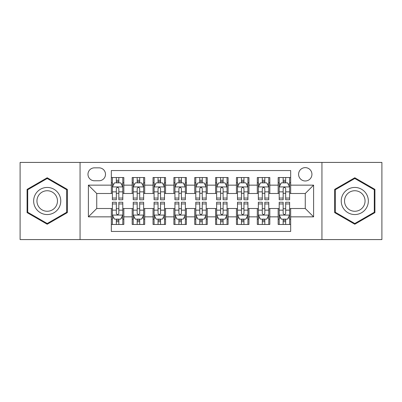 <?xml version="1.0" encoding="UTF-8"?>
<svg xmlns="http://www.w3.org/2000/svg" width="402" height="402" viewBox="0 0 402 402"><rect width="100%" height="100%" fill="white"/><g stroke="black" fill="none" stroke-linecap="round" stroke-linejoin="round"><path stroke-width="0.6" d="M305.264 167.634A6.673 6.673 0 0 0 298.591 174.307A6.673 6.673 0 0 0 305.264 180.98A6.673 6.673 0 0 0 311.937 174.307A6.673 6.673 0 0 0 305.264 167.634M321.947 239.577L381.9 239.577L381.9 162.423L321.947 162.423L321.947 239.577L80.053 239.577L80.053 162.423L20.1 162.423L20.1 239.577L80.053 239.577M290.666 177.538L278.154 177.538L278.154 185.151L269.817 185.151L269.817 193.493L278.154 193.493L278.154 185.151M269.817 185.151L269.817 177.538L257.305 177.538L257.305 185.151L248.964 185.151L248.964 193.493L257.305 193.493L257.305 185.151M248.964 185.151L248.964 177.538L236.451 177.538L236.451 185.151L228.11 185.151L228.11 193.493L236.451 193.493L236.451 185.151M228.11 185.151L228.11 177.538L215.598 177.538L215.598 185.151L207.256 185.151L207.256 193.493L215.598 193.493L215.598 185.151M207.256 185.151L207.256 177.538L194.744 177.538L194.744 185.151L186.402 185.151L186.402 193.493L194.744 193.493L194.744 185.151M186.402 185.151L186.402 177.538L173.89 177.538L173.89 185.151L165.549 185.151L165.549 193.493L173.89 193.493L173.89 185.151M165.549 185.151L165.549 177.538L153.036 177.538L153.036 185.151L144.695 185.151L144.695 193.493L153.036 193.493L153.036 185.151M144.695 185.151L144.695 177.538L132.183 177.538L132.183 193.493L123.846 193.493L123.846 177.538L111.334 177.538M111.334 224.462L123.846 224.462L123.846 208.507L132.183 208.507L132.183 224.462L144.695 224.462L144.695 208.507L153.036 208.507L153.036 216.849L144.695 216.849M153.036 216.849L153.036 224.462L165.549 224.462L165.549 208.507L173.89 208.507L173.89 216.849L165.549 216.849M173.89 216.849L173.89 224.462L186.402 224.462L186.402 208.507L194.744 208.507L194.744 216.849L186.402 216.849M194.744 216.849L194.744 224.462L207.256 224.462L207.256 208.507L215.598 208.507L215.598 216.849L207.256 216.849M215.598 216.849L215.598 224.462L228.11 224.462L228.11 208.507L236.451 208.507L236.451 216.849L228.11 216.849M236.451 216.849L236.451 224.462L248.964 224.462L248.964 208.507L257.305 208.507L257.305 216.849L248.964 216.849M257.305 216.849L257.305 224.462L269.817 224.462L269.817 208.507L278.154 208.507L278.154 216.849L269.817 216.849M94.44 180.774L99.028 180.774A6.462 6.462 0 0 0 105.495 174.307A6.462 6.462 0 0 0 99.028 167.845L94.44 167.845A6.462 6.462 0 0 0 87.978 174.307A6.462 6.462 0 0 0 94.44 180.774M321.947 162.423L80.053 162.423M290.666 185.151L290.666 170.554L111.334 170.554L111.334 193.493L96.736 193.493L96.736 208.507L111.334 208.507L111.334 231.446L290.666 231.446L290.666 208.507L305.264 208.507L305.264 193.493L290.666 193.493L290.666 185.151L313.605 185.151L313.605 216.849L290.666 216.849M111.334 216.849L88.395 216.849L88.395 185.151L111.334 185.151M278.154 216.849L278.154 224.462L290.666 224.462M111.334 182.754L112.374 182.754M116.339 182.754L118.841 182.754M122.801 182.754L123.846 182.754M111.334 193.287L112.374 193.287M116.339 193.287L118.841 193.287M122.801 193.287L123.846 193.287M111.334 208.713L112.374 208.713M116.339 208.713L118.841 208.713M122.801 208.713L123.846 208.713M111.334 219.246L112.374 219.246M116.339 219.246L118.841 219.246M122.801 219.246L123.846 219.246M132.183 193.287L133.228 193.287M137.188 193.287L139.69 193.287M143.655 193.287L144.695 193.287M132.183 182.754L133.228 182.754M137.188 182.754L139.69 182.754M143.655 182.754L144.695 182.754M132.183 208.713L133.228 208.713M137.188 208.713L139.69 208.713M143.655 208.713L144.695 208.713M132.183 219.246L133.228 219.246M137.188 219.246L139.69 219.246M143.655 219.246L144.695 219.246M153.036 208.713L154.082 208.713M158.041 208.713L160.544 208.713M164.508 208.713L165.549 208.713M153.036 219.246L154.082 219.246M158.041 219.246L160.544 219.246M164.508 219.246L165.549 219.246M153.036 182.754L154.082 182.754M158.041 182.754L160.544 182.754M164.508 182.754L165.549 182.754M153.036 193.287L154.082 193.287M158.041 193.287L160.544 193.287M164.508 193.287L165.549 193.287M173.89 208.713L174.935 208.713M178.895 208.713L181.397 208.713M185.362 208.713L186.402 208.713M173.89 219.246L174.935 219.246M178.895 219.246L181.397 219.246M185.362 219.246L186.402 219.246M173.89 182.754L174.935 182.754M178.895 182.754L181.397 182.754M185.362 182.754L186.402 182.754M173.89 193.287L174.935 193.287M178.895 193.287L181.397 193.287M185.362 193.287L186.402 193.287M194.744 208.713L195.789 208.713M199.749 208.713L202.251 208.713M206.211 208.713L207.256 208.713M194.744 219.246L195.789 219.246M199.749 219.246L202.251 219.246M206.211 219.246L207.256 219.246M194.744 182.754L195.789 182.754M199.749 182.754L202.251 182.754M206.211 182.754L207.256 182.754M194.744 193.287L195.789 193.287M199.749 193.287L202.251 193.287M206.211 193.287L207.256 193.287M215.598 208.713L216.638 208.713M220.603 208.713L223.105 208.713M227.065 208.713L228.11 208.713M215.598 219.246L216.638 219.246M220.603 219.246L223.105 219.246M227.065 219.246L228.11 219.246M215.598 182.754L216.638 182.754M220.603 182.754L223.105 182.754M227.065 182.754L228.11 182.754M215.598 193.287L216.638 193.287M220.603 193.287L223.105 193.287M227.065 193.287L228.11 193.287M236.451 208.713L237.492 208.713M241.456 208.713L243.959 208.713M247.918 208.713L248.964 208.713M236.451 219.246L237.492 219.246M241.456 219.246L243.959 219.246M247.918 219.246L248.964 219.246M236.451 182.754L237.492 182.754M241.456 182.754L243.959 182.754M247.918 182.754L248.964 182.754M236.451 193.287L237.492 193.287M241.456 193.287L243.959 193.287M247.918 193.287L248.964 193.287M257.305 208.713L258.345 208.713M262.31 208.713L264.812 208.713M268.772 208.713L269.817 208.713M257.305 219.246L258.345 219.246M262.31 219.246L264.812 219.246M268.772 219.246L269.817 219.246M257.305 182.754L258.345 182.754M262.31 182.754L264.812 182.754M268.772 182.754L269.817 182.754M257.305 193.287L258.345 193.287M262.31 193.287L264.812 193.287M268.772 193.287L269.817 193.287M278.154 208.713L279.199 208.713M283.159 208.713L285.661 208.713M289.626 208.713L290.666 208.713M278.154 219.246L279.199 219.246M283.159 219.246L285.661 219.246M289.626 219.246L290.666 219.246M278.154 182.754L279.199 182.754M283.159 182.754L285.661 182.754M289.626 182.754L290.666 182.754M278.154 193.287L279.199 193.287M283.159 193.287L285.661 193.287M289.626 193.287L290.666 193.287M96.736 193.493L88.395 185.151M96.736 208.507L88.395 216.849M313.605 185.151L305.264 193.493M313.605 216.849L305.264 208.507M47.21 224.236L67.33 212.618L67.33 189.382L47.21 177.764L27.085 189.382L27.085 212.618L47.21 224.236M374.915 189.382L354.79 177.764L334.67 189.382L334.67 212.618L354.79 224.236L374.915 212.618L374.915 189.382M118.841 180.252L116.339 180.252M122.801 198.05L118.841 198.05L118.841 199.749L122.801 199.749L122.801 187.03L120.716 182.86L114.459 182.86L112.374 187.03L112.374 199.749L116.339 199.749L116.339 198.05L112.374 198.05M112.374 187.03L112.374 177.538M122.801 187.03L122.801 177.538M116.339 182.86L116.339 177.538M118.841 177.538L118.841 182.86M118.841 198.05L118.841 188.593C118.007 186.985 117.173 186.985 116.339 188.593L116.339 198.05M116.339 221.748L118.841 221.748M112.374 203.95L116.339 203.95L116.339 202.251L112.374 202.251L112.374 214.969L114.459 219.14L120.716 219.14L122.801 214.969L122.801 202.251L118.841 202.251L118.841 203.95L122.801 203.95M122.801 214.969L122.801 224.462M112.374 214.969L112.374 224.462M118.841 219.14L118.841 224.462M116.339 224.462L116.339 219.14M116.339 203.95L116.339 213.407C117.168 215.015 118.002 215.015 118.841 213.407L118.841 203.95M47.21 187.448A13.552 13.552 0 0 0 33.652 201A13.552 13.552 0 0 0 47.21 214.552A13.552 13.552 0 0 0 60.762 201A13.552 13.552 0 0 0 47.21 187.448M47.21 190.739A10.261 10.261 0 0 0 36.949 201A10.261 10.261 0 0 0 47.21 211.261A10.261 10.261 0 0 0 57.471 201A10.261 10.261 0 0 0 47.21 190.739M66.707 212.256L47.21 223.512L27.713 212.256L27.713 189.744L47.21 178.488L66.707 189.744L66.707 212.256M343.052 194.221A13.552 13.552 0 0 0 348.011 212.738A13.552 13.552 0 0 0 366.529 207.779A13.552 13.552 0 0 0 361.569 189.262A13.552 13.552 0 0 0 343.052 194.221M345.906 195.869A10.261 10.261 0 0 0 349.66 209.889A10.261 10.261 0 0 0 363.679 206.131A10.261 10.261 0 0 0 359.921 192.111A10.261 10.261 0 0 0 345.906 195.869M374.287 189.744L374.287 212.256L354.79 223.512L335.293 212.256L335.293 189.744L354.79 178.488L374.287 189.744M139.69 180.252L137.188 180.252M143.655 198.05L139.69 198.05L139.69 199.749L143.655 199.749L143.655 187.03L141.569 182.86L135.313 182.86L133.228 187.03L133.228 199.749L137.188 199.749L137.188 198.05L133.228 198.05M133.228 187.03L133.228 177.538M143.655 187.03L143.655 177.538M137.188 182.86L137.188 177.538M139.69 177.538L139.69 182.86M139.69 198.05L139.69 188.593C138.861 186.985 138.027 186.985 137.188 188.593L137.188 198.05M160.544 180.252L158.041 180.252M164.508 198.05L160.544 198.05L160.544 199.749L164.508 199.749L164.508 187.03L162.423 182.86L156.167 182.86L154.082 187.03L154.082 199.749L158.041 199.749L158.041 198.05L154.082 198.05M154.082 187.03L154.082 177.538M164.508 187.03L164.508 177.538M158.041 182.86L158.041 177.538M160.544 177.538L160.544 182.86M160.544 198.05L160.544 188.593C159.715 186.985 158.88 186.985 158.041 188.593L158.041 198.05M181.397 180.252L178.895 180.252M185.362 198.05L181.397 198.05L181.397 199.749L185.362 199.749L185.362 187.03L183.277 182.86L177.021 182.86L174.935 187.03L174.935 199.749L178.895 199.749L178.895 198.05L174.935 198.05M174.935 187.03L174.935 177.538M185.362 187.03L185.362 177.538M178.895 182.86L178.895 177.538M181.397 177.538L181.397 182.86M181.397 198.05L181.397 188.593C180.563 186.985 179.729 186.985 178.895 188.593L178.895 198.05M202.251 180.252L199.749 180.252M206.211 198.05L202.251 198.05L202.251 199.749L206.211 199.749L206.211 187.03L204.126 182.86L197.874 182.86L195.789 187.03L195.789 199.749L199.749 199.749L199.749 198.05L195.789 198.05M195.789 187.03L195.789 177.538M206.211 187.03L206.211 177.538M199.749 182.86L199.749 177.538M202.251 177.538L202.251 182.86M202.251 198.05L202.251 188.593C201.417 186.985 200.583 186.985 199.749 188.593L199.749 198.05M137.188 221.748L139.69 221.748M133.228 203.95L137.188 203.95L137.188 202.251L133.228 202.251L133.228 214.969L135.313 219.14L141.569 219.14L143.655 214.969L143.655 202.251L139.69 202.251L139.69 203.95L143.655 203.95M143.655 214.969L143.655 224.462M133.228 214.969L133.228 224.462M139.69 219.14L139.69 224.462M137.188 224.462L137.188 219.14M137.188 203.95L137.188 213.407C138.022 215.015 138.856 215.015 139.69 213.407L139.69 203.95M158.041 221.748L160.544 221.748M154.082 203.95L158.041 203.95L158.041 202.251L154.082 202.251L154.082 214.969L156.167 219.14L162.423 219.14L164.508 214.969L164.508 202.251L160.544 202.251L160.544 203.95L164.508 203.95M164.508 214.969L164.508 224.462M154.082 214.969L154.082 224.462M160.544 219.14L160.544 224.462M158.041 224.462L158.041 219.14M158.041 203.95L158.041 213.407C158.875 215.015 159.71 215.015 160.544 213.407L160.544 203.95M178.895 221.748L181.397 221.748M174.935 203.95L178.895 203.95L178.895 202.251L174.935 202.251L174.935 214.969L177.021 219.14L183.277 219.14L185.362 214.969L185.362 202.251L181.397 202.251L181.397 203.95L185.362 203.95M185.362 214.969L185.362 224.462M174.935 214.969L174.935 224.462M181.397 219.14L181.397 224.462M178.895 224.462L178.895 219.14M178.895 203.95L178.895 213.407C179.729 215.015 180.563 215.015 181.397 213.407L181.397 203.95M199.749 221.748L202.251 221.748M195.789 203.95L199.749 203.95L199.749 202.251L195.789 202.251L195.789 214.969L197.874 219.14L204.126 219.14L206.211 214.969L206.211 202.251L202.251 202.251L202.251 203.95L206.211 203.95M206.211 214.969L206.211 224.462M195.789 214.969L195.789 224.462M202.251 219.14L202.251 224.462M199.749 224.462L199.749 219.14M199.749 203.95L199.749 213.407C200.583 215.015 201.417 215.015 202.251 213.407L202.251 203.95M223.105 180.252L220.603 180.252M227.065 198.05L223.105 198.05L223.105 199.749L227.065 199.749L227.065 187.03L224.979 182.86L218.723 182.86L216.638 187.03L216.638 199.749L220.603 199.749L220.603 198.05L216.638 198.05M216.638 187.03L216.638 177.538M227.065 187.03L227.065 177.538M220.603 182.86L220.603 177.538M223.105 177.538L223.105 182.86M223.105 198.05L223.105 188.593C222.271 186.985 221.437 186.985 220.603 188.593L220.603 198.05M220.603 221.748L223.105 221.748M216.638 203.95L220.603 203.95L220.603 202.251L216.638 202.251L216.638 214.969L218.723 219.14L224.979 219.14L227.065 214.969L227.065 202.251L223.105 202.251L223.105 203.95L227.065 203.95M227.065 214.969L227.065 224.462M216.638 214.969L216.638 224.462M223.105 219.14L223.105 224.462M220.603 224.462L220.603 219.14M220.603 203.95L220.603 213.407C221.437 215.015 222.271 215.015 223.105 213.407L223.105 203.95M243.959 180.252L241.456 180.252M247.918 198.05L243.959 198.05L243.959 199.749L247.918 199.749L247.918 187.03L245.833 182.86L239.577 182.86L237.492 187.03L237.492 199.749L241.456 199.749L241.456 198.05L237.492 198.05M237.492 187.03L237.492 177.538M247.918 187.03L247.918 177.538M241.456 182.86L241.456 177.538M243.959 177.538L243.959 182.86M243.959 198.05L243.959 188.593C243.125 186.985 242.29 186.985 241.456 188.593L241.456 198.05M241.456 221.748L243.959 221.748M237.492 203.95L241.456 203.95L241.456 202.251L237.492 202.251L237.492 214.969L239.577 219.14L245.833 219.14L247.918 214.969L247.918 202.251L243.959 202.251L243.959 203.95L247.918 203.95M247.918 214.969L247.918 224.462M237.492 214.969L237.492 224.462M243.959 219.14L243.959 224.462M241.456 224.462L241.456 219.14M241.456 203.95L241.456 213.407C242.285 215.015 243.12 215.015 243.959 213.407L243.959 203.95M264.812 180.252L262.31 180.252M268.772 198.05L264.812 198.05L264.812 199.749L268.772 199.749L268.772 187.03L266.687 182.86L260.431 182.86L258.345 187.03L258.345 199.749L262.31 199.749L262.31 198.05L258.345 198.05M258.345 187.03L258.345 177.538M268.772 187.03L268.772 177.538M262.31 182.86L262.31 177.538M264.812 177.538L264.812 182.86M264.812 198.05L264.812 188.593C263.978 186.985 263.144 186.985 262.31 188.593L262.31 198.05M262.31 221.748L264.812 221.748M258.345 203.95L262.31 203.95L262.31 202.251L258.345 202.251L258.345 214.969L260.431 219.14L266.687 219.14L268.772 214.969L268.772 202.251L264.812 202.251L264.812 203.95L268.772 203.95M268.772 214.969L268.772 224.462M258.345 214.969L258.345 224.462M264.812 219.14L264.812 224.462M262.31 224.462L262.31 219.14M262.31 203.95L262.31 213.407C263.139 215.015 263.973 215.015 264.812 213.407L264.812 203.95M285.661 180.252L283.159 180.252M289.626 198.05L285.661 198.05L285.661 199.749L289.626 199.749L289.626 187.03L287.541 182.86L281.284 182.86L279.199 187.03L279.199 199.749L283.159 199.749L283.159 198.05L279.199 198.05M279.199 187.03L279.199 177.538M289.626 187.03L289.626 177.538M283.159 182.86L283.159 177.538M285.661 177.538L285.661 182.86M285.661 198.05L285.661 188.593C284.832 186.985 283.998 186.985 283.159 188.593L283.159 198.05M283.159 221.748L285.661 221.748M279.199 203.95L283.159 203.95L283.159 202.251L279.199 202.251L279.199 214.969L281.284 219.14L287.541 219.14L289.626 214.969L289.626 202.251L285.661 202.251L285.661 203.95L289.626 203.95M289.626 214.969L289.626 224.462M279.199 214.969L279.199 224.462M285.661 219.14L285.661 224.462M283.159 224.462L283.159 219.14M283.159 203.95L283.159 213.407C283.993 215.015 284.827 215.015 285.661 213.407L285.661 203.95M132.183 216.849L123.846 216.849M132.183 185.151L123.846 185.151M122.751 186.925L112.424 186.925M112.374 184.005L113.887 184.005M121.288 184.005L122.801 184.005M116.339 191.86L112.374 191.86M122.801 191.86L118.841 191.86M118.841 181.578L116.339 181.578M112.424 215.075L122.751 215.075M122.801 217.995L121.288 217.995M113.887 217.995L112.374 217.995M118.841 210.14L122.801 210.14M112.374 210.14L116.339 210.14M116.339 220.422L118.841 220.422M143.604 186.925L133.278 186.925M133.228 184.005L134.74 184.005M142.142 184.005L143.655 184.005M137.188 191.86L133.228 191.86M143.655 191.86L139.69 191.86M139.69 181.578L137.188 181.578M164.453 186.925L154.132 186.925M154.082 184.005L155.594 184.005M162.996 184.005L164.508 184.005M158.041 191.86L154.082 191.86M164.508 191.86L160.544 191.86M160.544 181.578L158.041 181.578M185.307 186.925L174.986 186.925M174.935 184.005L176.443 184.005M183.85 184.005L185.362 184.005M178.895 191.86L174.935 191.86M185.362 191.86L181.397 191.86M181.397 181.578L178.895 181.578M206.161 186.925L195.839 186.925M195.789 184.005L197.297 184.005M204.703 184.005L206.211 184.005M199.749 191.86L195.789 191.86M206.211 191.86L202.251 191.86M202.251 181.578L199.749 181.578M133.278 215.075L143.604 215.075M143.655 217.995L142.142 217.995M134.74 217.995L133.228 217.995M139.69 210.14L143.655 210.14M133.228 210.14L137.188 210.14M137.188 220.422L139.69 220.422M154.132 215.075L164.453 215.075M164.508 217.995L162.996 217.995M155.594 217.995L154.082 217.995M160.544 210.14L164.508 210.14M154.082 210.14L158.041 210.14M158.041 220.422L160.544 220.422M174.986 215.075L185.307 215.075M185.362 217.995L183.85 217.995M176.443 217.995L174.935 217.995M181.397 210.14L185.362 210.14M174.935 210.14L178.895 210.14M178.895 220.422L181.397 220.422M195.839 215.075L206.161 215.075M206.211 217.995L204.703 217.995M197.297 217.995L195.789 217.995M202.251 210.14L206.211 210.14M195.789 210.14L199.749 210.14M199.749 220.422L202.251 220.422M227.014 186.925L216.693 186.925M216.638 184.005L218.15 184.005M225.557 184.005L227.065 184.005M220.603 191.86L216.638 191.86M227.065 191.86L223.105 191.86M223.105 181.578L220.603 181.578M216.693 215.075L227.014 215.075M227.065 217.995L225.557 217.995M218.15 217.995L216.638 217.995M223.105 210.14L227.065 210.14M216.638 210.14L220.603 210.14M220.603 220.422L223.105 220.422M247.868 186.925L237.547 186.925M237.492 184.005L239.004 184.005M246.406 184.005L247.918 184.005M241.456 191.86L237.492 191.86M247.918 191.86L243.959 191.86M243.959 181.578L241.456 181.578M237.547 215.075L247.868 215.075M247.918 217.995L246.406 217.995M239.004 217.995L237.492 217.995M243.959 210.14L247.918 210.14M237.492 210.14L241.456 210.14M241.456 220.422L243.959 220.422M268.722 186.925L258.396 186.925M258.345 184.005L259.858 184.005M267.26 184.005L268.772 184.005M262.31 191.86L258.345 191.86M268.772 191.86L264.812 191.86M264.812 181.578L262.31 181.578M258.396 215.075L268.722 215.075M268.772 217.995L267.26 217.995M259.858 217.995L258.345 217.995M264.812 210.14L268.772 210.14M258.345 210.14L262.31 210.14M262.31 220.422L264.812 220.422M289.576 186.925L279.249 186.925M279.199 184.005L280.712 184.005M288.113 184.005L289.626 184.005M283.159 191.86L279.199 191.86M289.626 191.86L285.661 191.86M285.661 181.578L283.159 181.578M279.249 215.075L289.576 215.075M289.626 217.995L288.113 217.995M280.712 217.995L279.199 217.995M285.661 210.14L289.626 210.14M279.199 210.14L283.159 210.14M283.159 220.422L285.661 220.422"/></g></svg>
